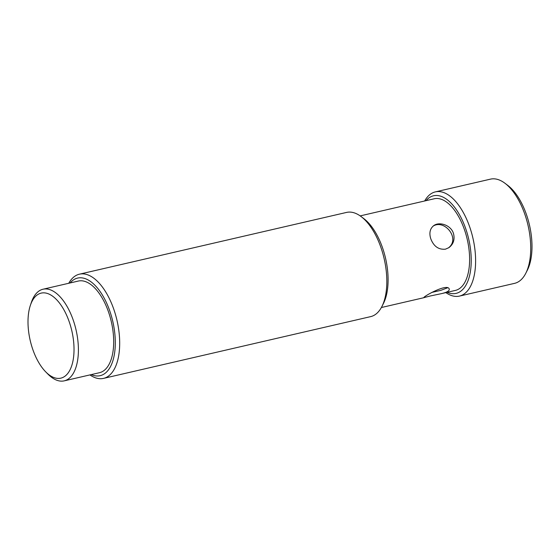 <?xml version="1.0" encoding="UTF-8"?>
<svg xmlns="http://www.w3.org/2000/svg" width="560" height="560" viewBox="0 0 560 560"><rect width="100%" height="100%" fill="white"/><g stroke="black" fill="none" stroke-linecap="round" stroke-linejoin="round"><path stroke-width="0.84" d="M447.321 287.889L440.867 290.332L431.746 292.439M430.43 295.946L423.899 297.633C422.779 296.821 447.965 282.597 449.267 289.198C449.491 290.927 446.789 292.432 441.168 293.699L430.43 295.946M30.352 305.41L31.346 302.456A47.026 23.023 77 0 1 43.015 289.226A47.026 23.023 77 0 1 73.633 321.293A47.026 23.023 77 0 1 64.204 380.856A47.026 23.023 77 0 1 47.908 374.094L45.724 371.875A43.631 21.357 -103 0 0 70.189 369.53A43.631 21.357 -103 0 0 69.594 322.882A43.631 21.357 -103 0 0 30.352 305.41A43.631 21.357 -103 0 0 45.724 371.875M43.015 289.226L78.295 281.064A47.026 23.023 77 0 1 108.913 313.138A47.026 23.023 77 0 1 99.484 372.701L64.204 380.856M103.53 378.385L370.671 316.624A53.48 26.18 -103 0 0 381.913 306.495A53.48 26.18 -103 0 0 381.395 248.878A53.48 26.18 -103 0 0 361.123 216.58A53.48 26.18 -103 0 0 346.577 212.415L79.436 274.183A53.48 26.18 77 0 1 114.261 310.646A53.48 26.18 77 0 1 103.53 378.385A53.48 26.18 77 0 1 89.936 374.913M68.747 283.276A53.48 26.18 77 0 1 79.436 274.183M361.123 216.58L363.867 218.652A50.421 24.682 77 0 1 382.977 249.109A50.421 24.682 77 0 1 383.467 303.422L381.913 306.495M91.266 374.605A50.085 24.521 -103 0 0 112.959 360.472A50.085 24.521 -103 0 0 110.215 312.242A50.085 24.521 -103 0 0 70.077 282.968M445.452 249.172C438.578 249.837 433.678 246.351 430.759 238.721C428.988 232.946 430.01 228.564 433.804 225.582C439.439 221.354 450.996 225.148 453.474 233.464C454.986 239.414 453.474 244.132 448.938 247.625L445.452 249.172M360.178 215.894L434.224 198.772A47.026 23.023 77 0 1 464.842 230.839A47.026 23.023 77 0 1 455.413 290.409L441.168 293.699M459.459 296.093L514.57 283.353A53.48 26.18 -103 0 0 525.812 273.224A53.48 26.18 -103 0 0 525.294 215.607A53.48 26.18 -103 0 0 505.022 183.309A53.48 26.18 -103 0 0 490.476 179.144L435.365 191.884A53.48 26.18 77 0 1 470.183 228.354A53.48 26.18 77 0 1 459.459 296.093A53.48 26.18 77 0 1 445.858 292.614M424.676 200.977A53.48 26.18 77 0 1 435.365 191.884M505.022 183.309L507.766 185.381A50.421 24.682 77 0 1 526.876 215.838A50.421 24.682 77 0 1 527.366 270.151L525.812 273.224M447.195 292.306A50.085 24.521 -103 0 0 468.888 278.18A50.085 24.521 -103 0 0 466.144 229.943A50.085 24.521 -103 0 0 426.006 200.669M433.09 226.128C444.542 218.848 460.691 238.728 448.378 247.933M424.193 297.626L381.36 307.524"/></g></svg>
